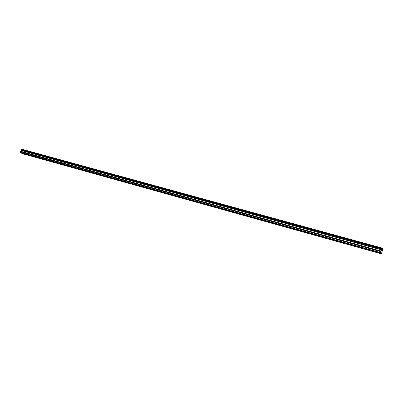 <?xml version="1.0" encoding="UTF-8"?>
<svg xmlns="http://www.w3.org/2000/svg" width="403" height="403" viewBox="0 0 403 403"><rect width="100%" height="100%" fill="white"/><g stroke="black" fill="none" stroke-linecap="round" stroke-linejoin="round"><path stroke-width="0.6" d="M23.54 153.654L24.618 154.077L23.54 153.654M376.12 251.935L377.163 252.318L376.12 251.935M357.602 246.772L358.65 247.16L357.602 246.772M339.623 241.76L340.666 242.148L339.623 241.76M322.153 236.888L323.196 237.281L322.153 236.888M305.172 232.158L306.22 232.551L305.172 232.158M288.659 227.554L289.707 227.947L288.659 227.554M272.594 223.076L273.647 223.474L272.594 223.076M256.963 218.718L258.016 219.116L256.963 218.718M241.75 214.477L242.797 214.88L241.75 214.477M226.929 210.346L227.982 210.749L226.929 210.346M212.492 206.326L213.55 206.729L212.492 206.326M198.427 202.402L199.48 202.81L198.427 202.402M184.71 198.578L185.768 198.986L184.71 198.578M171.34 194.851L172.398 195.264L171.34 194.851M158.293 191.213L159.356 191.626L158.293 191.213M145.564 187.667L146.632 188.08L145.564 187.667M133.141 184.206L134.209 184.619L133.141 184.206M121.016 180.826L122.084 181.239L121.016 180.826M109.168 177.522L110.241 177.94L109.168 177.522M97.597 174.298L98.67 174.716L97.597 174.298M86.292 171.144L87.365 171.567L86.292 171.144M75.24 168.066L76.318 168.484L75.24 168.066M64.44 165.054L65.513 165.477L64.44 165.054M53.876 162.107L54.949 162.53L53.876 162.107M43.539 159.23L44.617 159.653L43.539 159.23M33.434 156.409L34.512 156.832L33.434 156.409M21.102 149.73L21.218 149.407L381.822 248.5L381.681 248.958L21.102 149.73L381.671 249.029L381.565 249.689L21.173 150.299L381.565 249.689M21.107 149.785L21.173 150.299M21.636 149.135L382.079 248.036L21.596 149.16L382.074 248.036L382.85 248.908L381.404 253.865L22.85 153.79L20.221 152.561L380.543 252.938L381.404 253.865M21.173 150.334L20.221 152.561M21.596 149.16L21.218 149.407M381.555 249.744L380.87 251.668L20.402 151.639M20.377 151.669L380.87 251.668M380.85 251.719L380.543 252.938M382.054 248.077L381.848 248.45L21.258 149.377M20.15 152.284L380.588 252.585M20.805 151.387L381.117 251.225M381.152 251.129L20.855 151.321M21.173 150.46L381.525 249.905M21.178 150.374L381.55 249.789"/></g></svg>
